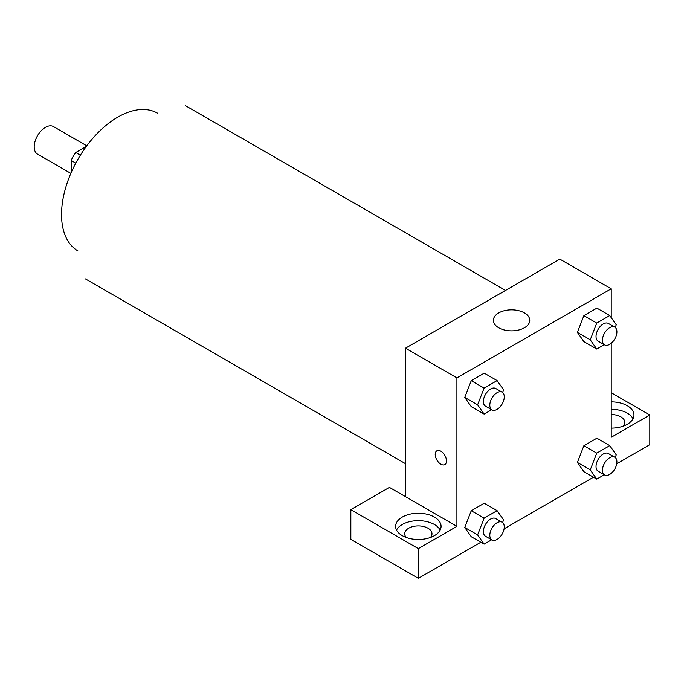<?xml version="1.0" encoding="UTF-8"?>
<svg xmlns="http://www.w3.org/2000/svg" width="684" height="684" viewBox="0 0 684 684"><rect width="100%" height="100%" fill="white"/><g stroke="black" fill="none" stroke-linecap="round" stroke-linejoin="round"><path stroke-width="1.03" d="M86.765 145.803L53.403 126.54A15.912 9.183 120 0 0 41.143 130.806A15.912 9.183 120 0 0 34.2 146.821A15.912 9.183 120 0 0 37.492 154.105L70.862 173.368M80.379 155.165L75.779 152.506L86.304 146.427M71.17 172.65L71.17 160.492A21.606 12.474 120 0 1 75.779 152.506M75.77 163.151L71.17 160.492M78.01 250.968A79.541 45.922 -60 0 1 78.01 159.124A79.541 45.922 -60 0 1 157.551 113.202M405.492 496.661L389.418 487.384L350.841 509.657L418.351 548.628L456.921 526.364L405.492 496.661L405.492 348.19L559.794 259.099L611.222 288.793L611.222 317.658M350.841 509.657L350.841 539.351L418.351 578.331L480.835 542.25M504.099 528.817L593.481 477.218M616.737 463.786L649.8 444.703L649.8 415L611.222 437.273L611.222 343.274M611.222 414.555A13.637 7.875 180 0 1 620.867 416.855A13.637 7.875 180 0 1 624.86 422.43A13.637 7.875 180 0 1 623.252 426.141M633.025 418.719A22.734 13.124 0 0 0 611.222 409.306M611.222 401.876A22.734 13.124 180 0 1 633.957 415A22.734 13.124 180 0 1 611.222 428.124M406.322 537.496A13.637 7.875 180 0 1 404.706 533.785A13.637 7.875 180 0 1 418.351 525.91A13.637 7.875 180 0 1 431.989 533.785A13.637 7.875 180 0 1 430.373 537.496M440.154 530.074A22.734 13.124 0 0 0 402.277 524.508A22.734 13.124 0 0 0 396.54 530.074M402.277 517.078A22.734 13.124 180 0 1 427.047 514.24A22.734 13.124 180 0 1 441.077 526.364A22.734 13.124 180 0 1 418.351 539.488A22.734 13.124 180 0 1 395.617 526.364A22.734 13.124 180 0 1 402.277 517.078M418.351 548.628L418.351 578.331M611.222 392.736L649.8 415M604.28 474.764L596.756 479.108L590.258 469.865L596.756 453.124L583.897 445.703L596.893 438.205L583.897 445.703L577.399 462.444L583.897 471.686L577.39 462.461M604.28 344.693L596.756 349.045L583.897 341.615L577.39 332.398L583.897 315.632L596.893 308.133L583.897 315.632L596.756 323.062L609.752 315.555L616.241 324.797L615.215 327.448M491.642 409.733L484.118 414.077L471.259 406.655L464.744 397.43M484.118 414.077L477.62 404.834L484.118 388.093L471.259 380.672L484.246 373.165L471.259 380.672L464.761 397.413L471.259 406.655M491.642 539.796L484.118 544.139L477.62 534.897L484.118 518.156L471.259 510.734L484.246 503.236L471.259 510.734L464.761 527.475L471.259 536.718L464.744 527.492M456.921 526.364L456.921 377.884L611.222 288.793M524.431 312.921A18.186 10.499 180 0 1 529.758 320.351A18.186 10.499 180 0 1 511.572 330.851A18.186 10.499 180 0 1 493.386 320.351A18.186 10.499 180 0 1 504.612 310.647A18.186 10.499 180 0 1 524.431 312.921M456.921 377.884L405.492 348.19M436.871 450.799A7.96 4.591 -120 0 0 435.657 457.177A7.96 4.591 -120 0 0 440.855 464.179A7.96 4.591 60 0 1 435.648 457.177A7.96 4.591 60 0 1 436.871 450.799A7.96 4.591 60 0 1 444.831 455.39A7.96 4.591 60 0 1 444.831 464.581A7.96 4.591 60 0 1 440.847 464.188A7.96 4.591 -120 0 0 444.831 464.581M484.118 388.093L497.106 380.595L503.604 389.829L502.578 392.488M502.15 392.197L495.72 388.486A10.217 5.899 120 0 0 487.846 391.222A10.217 5.899 120 0 0 483.383 401.508A10.217 5.899 120 0 0 485.503 406.185L491.933 409.896A10.217 5.899 120 0 0 502.15 403.996A10.217 5.899 120 0 0 502.15 392.197A10.217 5.899 120 0 0 494.276 394.933A10.217 5.899 120 0 0 489.812 405.219A10.217 5.899 120 0 0 491.933 409.896M477.62 404.834L464.761 397.413M497.106 380.595L484.246 373.165M596.756 349.045L590.258 339.803L596.756 323.062M614.788 327.166L608.358 323.447A10.217 5.899 120 0 0 600.484 326.191A10.217 5.899 120 0 0 596.029 336.477A10.217 5.899 120 0 0 598.141 341.154L604.571 344.864A10.217 5.899 120 0 0 614.788 338.965A10.217 5.899 120 0 0 614.788 327.166A10.217 5.899 120 0 0 606.913 329.902A10.217 5.899 120 0 0 602.459 340.187A10.217 5.899 120 0 0 604.571 344.864M583.897 341.615L577.399 332.381L590.258 339.803M609.752 315.555L596.893 308.133M484.118 518.156L497.106 510.657L503.604 519.9L502.578 522.55M502.15 522.26L495.72 518.549A10.217 5.899 120 0 0 487.846 521.285A10.217 5.899 120 0 0 483.383 531.571A10.217 5.899 120 0 0 485.503 536.247L491.933 539.958A10.217 5.899 120 0 0 502.15 534.059A10.217 5.899 120 0 0 502.15 522.26A10.217 5.899 120 0 0 494.276 524.996A10.217 5.899 120 0 0 489.812 535.281A10.217 5.899 120 0 0 491.933 539.958M484.118 544.139L471.259 536.718M477.62 534.897L464.761 527.475M497.106 510.657L484.246 503.236M596.756 453.124L609.752 445.626L616.241 454.869L615.215 457.519M614.788 457.228L608.358 453.518A10.217 5.899 120 0 0 600.484 456.254A10.217 5.899 120 0 0 596.029 466.539A10.217 5.899 120 0 0 598.141 471.216L604.571 474.927A10.217 5.899 120 0 0 614.788 469.027A10.217 5.899 120 0 0 614.788 457.228A10.217 5.899 120 0 0 606.913 459.964A10.217 5.899 120 0 0 602.459 470.25A10.217 5.899 120 0 0 604.571 474.927M596.756 479.108L583.897 471.686M590.258 469.865L577.399 462.444M609.752 445.626L596.893 438.205M505.502 290.443L185.467 105.669M405.492 463.675L85.457 278.91"/></g></svg>
